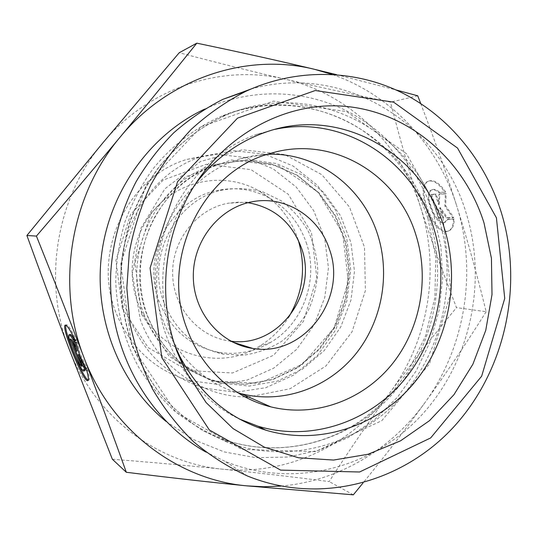 <?xml version="1.0" encoding="UTF-8"?>
<svg xmlns="http://www.w3.org/2000/svg" width="538" height="538" viewBox="0 0 538 538"><rect width="100%" height="100%" fill="white"/><g stroke="black" fill="none" stroke-linecap="round" stroke-linejoin="round"><path stroke-width="0.4" stroke-dasharray="2.69 2.02" d="M445.693 192.046C439.929 183.586 434.57 179.84 429.613 180.808C413.984 184.191 433.722 236.182 448.578 230.903C452.209 229.713 454.106 225.772 454.267 219.08L448.127 219.148L445.141 222.281C435.457 225.778 422.532 191.689 432.754 189.551C434.765 189.046 437.051 189.988 439.613 192.389L445.693 192.046L438.813 192.712C436.251 190.311 433.964 189.363 431.96 189.874C421.752 192.005 434.684 226.101 444.354 222.604L447.334 219.47L453.467 219.41C453.305 226.101 451.416 230.042 447.791 231.226C432.949 236.498 413.211 184.5 428.82 181.124C433.769 180.163 439.122 183.909 444.886 192.369M454.267 219.08L453.467 219.41M439.613 192.389L438.813 192.712M448.127 219.148L447.334 219.47M430.857 194.655L435.316 194.413L438.544 204.561L438.927 194.225L445.363 193.875L444.852 206.061L452.989 217.917L446.493 217.998L439.627 207.937L442.848 218.038L438.349 218.092L430.857 194.655L431.651 194.339L439.136 217.776L443.635 217.715L440.42 207.614L447.286 217.668L453.79 217.587L445.652 205.731L446.17 193.552L439.728 193.902L439.338 204.238L436.11 194.097L431.651 194.339M436.11 194.097L435.316 194.413M439.338 204.238L438.544 204.561M439.728 193.902L438.927 194.225M446.17 193.552L445.363 193.875M445.652 205.731L444.852 206.061M453.79 217.587L452.989 217.917M447.286 217.668L446.493 217.998M440.42 207.614L439.627 207.937M443.635 217.715L442.848 218.038M439.136 217.776L438.349 218.092M86.746 370.433L87.748 370.023L85.138 368.348L85.226 369.451M75.495 340.87L76.504 340.467C71.668 330.366 68.339 325.12 66.51 324.737L65.939 325.241M88.219 380.131L88.615 380.238C89.839 380.09 89.55 376.681 87.748 370.023M84.143 368.752L85.138 368.348M84.735 370.642C81.749 371.428 67.337 335.887 70.068 334.468M74.89 339.599L76.504 340.467M81.312 364.69L82.818 365.645L78.622 354.629M81.83 366.048L82.818 365.645M85.401 367.293L87.129 368.389L80.33 354.206L77.129 342.114L74.479 340.675L74.775 341.785M86.127 368.799L87.129 368.389M79.328 354.609L80.33 354.206M76.12 342.524L77.129 342.114M73.484 341.079L74.479 340.675M77.216 350.937L72.993 339.868L71.171 338.873L71.621 340.056M72.005 340.265L72.993 339.868M70.189 339.27L71.171 338.873M336.546 74.661L395.874 89.893M420.703 103.504C434.59 139.705 446.533 173.619 456.52 205.26C437.744 145.233 391.469 94.695 331.879 74.358M486.144 311.731C466.002 343.822 445.565 374.179 424.825 402.794C465.478 347.023 477.583 271.199 456.554 205.368C467.226 239.114 477.092 274.568 486.144 311.731L456.493 307.622C442.512 271.71 430.474 238.031 420.373 206.579C410.245 175.213 400.292 140.398 390.514 102.146C352.955 94.459 317.992 86.84 285.631 79.288C253.432 71.796 217.964 62.946 179.235 52.724M280.89 486.09C338.267 481.308 391.234 449.425 424.825 402.794C406.466 428.167 385.874 454.872 363.069 482.922M417.737 95.804L390.514 102.146M195.018 184.467L186.222 197.601L178.697 211.636C159.692 253.781 157.661 296.465 172.584 339.68L175.025 345.921M267.561 154.305L253.808 155.664L240.224 158.791C192.328 172.792 155.482 222.779 155.28 276.693C154.843 330.621 190.829 379.532 238.018 392.868M275.2 129.295L256.821 134.345C202.611 153.148 160.627 209.692 156.968 272.241C153.196 334.791 188.085 394.852 239.329 418.981M250.903 89.059C344.085 62.549 439.963 123.814 466.137 212.994C487.784 282.248 470.273 362.417 421.301 415.45C372.336 468.268 293.566 489.277 224.985 461.328L205.946 452.081M68.864 348.382C42.388 281.058 56.275 197.621 102.819 142.913C148.629 87.317 222.228 63.82 285.631 79.288C349.498 93.975 400.844 144.688 420.373 206.579C440.467 268.388 429.048 339.707 390.494 391.967C352.477 444.462 287.507 476.103 222.053 469.116C156.807 463.036 94.406 416.338 68.904 348.49M112.361 459.244C152.462 462.391 189.026 465.679 222.053 469.116C255.247 472.546 290.944 476.695 329.142 481.557C350.554 448.356 371.005 418.49 390.494 391.967C409.996 365.336 431.994 337.225 456.493 307.622M306.189 242.456C319.148 278.825 303.533 323.251 270.587 342.417C254.171 352.06 236.606 355.302 217.897 352.155C190.049 346.176 170.452 329.269 159.107 301.435C141.03 256.021 171.286 199.147 216.935 190.533C235.745 186.632 253.445 189.255 270.042 198.394C287.339 208.495 299.384 223.183 306.189 242.456M298.213 240.002L297.655 238.327C290.278 217.48 277.198 201.562 258.408 190.573C228.569 173.666 188.764 177.755 161.911 201.952C135.038 226.081 124.843 267.803 137.62 302.134C155.018 352.511 217.177 373.372 259.074 346.452C271.172 339.115 281.031 329.377 288.644 317.238M164.016 302.692C145.677 256.532 176.41 198.71 222.719 189.968C236.337 187.789 249.719 188.441 262.887 191.911L281.051 200.687C291.986 208.845 300.991 218.852 308.059 230.708C313.795 243.317 317.05 256.599 317.817 270.56C317.097 284.541 313.903 297.911 308.234 310.655C301.246 322.692 292.342 332.948 281.522 341.422C269.847 348.59 257.285 353.17 243.835 355.161L223.653 354.206C195.408 348.153 175.529 330.984 164.016 302.692M230.863 341.159L228.811 340.89C197.95 336.519 172.785 306.909 172.637 273.324C172.234 239.746 197.049 208.858 228.051 203.25L238.038 202.18L248.005 202.705M128.79 316.707C143.733 353.513 169.107 377.353 204.911 388.221L235.489 392.276L265.806 387.703L293.761 375.04L317.521 355.349L335.598 330.083L346.896 300.964L350.736 269.901L346.855 238.906L335.463 210.002L317.205 185.126L293.17 166.047L264.878 154.238L234.225 150.734L203.404 156.054C141.467 173.949 103.484 253.647 128.79 316.707M115.804 312.255C91.621 252.235 127.802 176.484 187.056 159.362L216.558 154.272L245.927 157.573L273.075 168.804L296.162 186.975L313.721 210.694L324.696 238.28L328.449 267.863L324.791 297.507L313.95 325.288L296.606 349.377L273.802 368.113L246.982 380.131L217.924 384.421L188.63 380.487C154.359 370.043 130.082 347.299 115.804 312.255M122.254 308.261L148.192 347.629L187.775 370.541L232.53 372.982L273.593 355.268L303.412 321.408L316.821 277.944L311.502 232.813L288.247 194.231L250.95 169.611L206.363 164.251L163.222 180.035L130.64 214.406L115.872 260.432L122.254 308.261M353.325 494.832L329.142 481.557M166.06 421.415L193.882 439.748L224.259 451.933L256.014 457.704L287.991 457.044L319.074 450.185L348.268 437.522L374.67 419.613L397.515 397.165L416.177 370.938L430.138 341.805L439.042 310.655L442.639 278.428L440.83 246.095L433.628 214.608C418.927 169.235 386.64 130.418 344.219 109.678C301.731 89.268 250.089 88.158 204.743 109.066M429.29 218.596C448.436 278.691 433.722 348.395 391.644 394.986C349.539 441.395 281.697 460.797 221.71 438.813C204.81 431.779 189.006 422.424 174.305 410.743C160.458 397.838 148.448 383.103 138.266 366.526C124.386 340.224 116.867 311.764 115.724 281.159C116.262 260.964 119.342 241.179 124.971 221.811C131.985 202.96 141.212 185.462 152.637 169.322C171.131 146.349 194.184 128.495 219.847 116.961C305.651 79.55 404.22 133.135 429.29 218.596M438.719 218.482C413.359 131.615 313.432 77.008 226.249 115.024C200.17 126.746 176.74 144.917 157.937 168.3C146.316 184.736 136.934 202.55 129.799 221.75C124.07 241.475 120.936 261.616 120.384 282.181C121.346 302.692 124.863 322.598 130.936 341.899C138.394 360.574 148.017 377.737 159.806 393.386C172.671 407.952 187.036 420.36 202.913 430.602L228.065 442.586C288.98 464.879 357.804 445.047 400.494 397.824C443.171 350.42 458.1 279.585 438.719 218.482M443.009 217.89L450.999 292.262L429.479 363.97L381.778 420.676L315.409 451.631L241.892 449.412L175.718 412.175L131.702 345.746L120.794 263.781L146.107 184.803L201.427 126.638L273.506 101.117L346.539 111.568L406.398 153.653L443.009 217.89M245.079 396.936C200.392 396.304 156.834 365.363 140.317 319.633L132.348 273.97L140.983 228.125L164.917 188.784L200.459 161.508L242.315 149.752L284.609 154.561L321.825 174.682L349.492 207.029L364.529 247.332L365.376 290.641L352.027 331.825L325.961 365.961L290.069 388.752L248.576 396.977M141.669 314.353L169.275 356.486L211.36 380.897L258.886 383.352L302.43 364.287L334.031 328.039L348.268 281.596L342.706 233.391L318.146 192.16L278.657 165.785L231.327 159.994L185.428 176.854L150.687 213.687L134.903 263.069L141.669 314.353M144.002 314.232C120.236 254.743 157.157 179.705 215.879 164.48L244.023 160.344L271.872 164.117L297.494 175.327L319.222 193.041L335.712 215.946L345.995 242.456L349.492 270.849L346.028 299.316L335.833 326.041L319.498 349.33L298.005 367.622L272.665 379.626L245.106 384.388L217.17 381.402C182.685 371.859 158.293 349.471 144.002 314.232M147.076 315.207C161.514 350.823 186.141 373.439 220.95 383.063L249.148 386.069L276.956 381.24L302.524 369.095L324.212 350.608L340.695 327.077L350.984 300.07L354.481 271.32L350.958 242.638L340.594 215.846L323.963 192.712L302.047 174.81L276.189 163.471L248.092 159.651L219.679 163.828C160.391 179.201 123.081 255.073 147.076 315.207M429.613 180.808L428.82 181.124M448.578 230.903L447.791 231.226M432.754 189.551L431.96 189.874M445.141 222.281L444.354 222.604M88.01 380.487L88.615 380.238M65.515 325.134L66.51 324.737M178.697 211.636L183.929 204.554M256.821 134.345L264.609 132.556M240.224 158.791L269.841 153.592M427.851 218.233C415.201 180.317 392.599 150.499 360.036 128.777C319.424 102.94 266.767 97.452 219.847 116.961L226.249 115.024C200.371 126.686 177.042 144.789 158.273 168.159C146.666 184.601 137.284 202.443 130.129 221.69C124.392 241.475 121.245 261.69 120.694 282.329C121.655 302.914 125.186 322.874 131.272 342.222C138.743 360.917 148.367 378.079 160.149 393.702C172.98 408.221 187.291 420.568 203.082 430.73L228.065 442.586L221.71 438.813C267.789 455.558 319.014 448.262 358.987 421.853C370.184 413.957 380.561 405.033 390.111 395.074L407.831 371.96L425.477 336.223L434.939 297.346L435.753 257.319L427.851 218.233M247.688 476.096L224.985 461.328M270.042 198.394L258.408 190.573M270.587 342.417L259.074 346.452M222.719 189.968L216.935 190.533M223.653 354.206L217.897 352.155M252.04 201.811L228.051 203.25M232.705 342.121L228.811 340.89M215.879 164.48L243.849 160.351L271.495 164.103L296.942 175.267L318.55 192.927L334.972 215.799L345.221 242.302L348.711 270.708L345.261 299.189L335.093 325.927L318.832 349.209L297.46 367.494L272.295 379.512L244.931 384.314L217.17 381.402L220.95 383.063C186.39 373.614 161.864 351.079 147.372 315.443C135.421 282.927 138.797 244.474 156.255 214.413C171.783 189.026 192.927 172.167 219.679 163.828L215.879 164.48M188.63 380.487L204.911 388.221M187.056 159.362L203.404 156.054"/><path stroke-width="0.81" d="M86.746 370.433C88.555 377.098 88.851 380.5 87.633 380.648C82.771 381.65 59.893 324.259 65.515 325.134C67.337 325.517 70.666 330.762 75.495 340.87L73.013 339.525C71.245 336.405 70.014 334.824 69.308 334.777C65.596 334.105 80.613 371.785 83.753 371.045L84.143 368.752L86.746 370.433M65.939 325.241C63.249 329.976 82.993 378.611 88.219 380.131M85.226 369.451L84.735 370.642L83.995 370.944M70.068 334.468L70.296 334.38C71.003 334.428 72.247 336.008 74.009 339.128L74.89 339.599M73.013 339.525L74.009 339.128M79.933 364.831L70.189 339.27L72.005 340.265L76.228 351.341L73.484 341.079L76.12 342.524L79.328 354.609L86.127 368.799L83.377 367.037L77.633 355.026L81.83 366.048L79.933 364.831L81.312 364.69M77.633 355.026L78.622 354.629L84.365 366.634L85.401 367.293M83.377 367.037L84.365 366.634M74.775 341.785L77.216 350.937L76.228 351.341M71.621 340.056L80.915 364.434M331.879 74.358L314.562 69.328L336.546 74.661M395.874 89.893L417.737 95.804L420.703 103.504M120.25 136.961C145.327 106.78 170.849 75.515 196.814 43.168C241.017 52.394 280.271 61.117 314.562 69.328C247.487 52.576 169.174 77.398 120.25 136.961C70.539 195.55 55.629 285.207 83.874 357.319C69.866 320.46 54.049 280.049 36.423 236.088C67.311 200.096 95.246 167.056 120.25 136.961M363.069 482.922L353.325 494.832L246.767 485.854L263.855 486.755L280.89 486.09M246.767 485.854C211.515 482.391 171.366 477.865 126.316 472.277C112.079 432.592 97.929 394.273 83.874 357.319C111.05 430.077 177.574 479.755 246.767 485.854M36.423 236.088L26.9 235.489C41.823 276.626 55.811 314.259 68.864 348.382L112.361 459.244L126.316 472.277M196.814 43.168L179.235 52.724L102.819 142.913L26.9 235.489M175.025 345.921L179.786 356.304C199.605 393.722 228.28 418.335 265.799 430.158C318.899 445.975 377.077 426.432 412.955 384.334C448.779 342.067 460.884 280.446 444.058 227.332C422.074 152.873 339.586 105.058 264.609 132.556C237.023 142.415 213.828 159.719 195.018 184.467M176.908 351.314C159.699 304.932 162.274 249.773 183.929 204.554C215.139 138.824 283.203 100.028 346.916 106.504C410.79 112.973 464.61 160.99 484.025 222.994L491.436 258.314L492.008 294.575L485.753 330.332L472.915 364.172L453.938 394.71L429.506 420.662L400.514 440.851L368.093 454.247L333.553 460.057L298.422 457.757L264.34 447.172L233.008 428.544L206.094 402.545L185.133 370.319L176.908 351.314M329.303 248.946C318.913 216.565 284.979 195.139 252.04 201.811C219.248 207.762 192.913 240.715 193.31 276.525C193.438 312.349 220.082 343.856 252.699 348.422C303.647 357.615 348.019 298.301 329.303 248.946M238.018 392.868L241.394 393.782C282.712 404.132 327.259 388.18 354.629 355.315C381.933 322.329 390.81 274.797 377.434 233.929C362.444 186.673 316.855 152.167 267.561 154.305M239.329 418.981L258.079 426.237C310.298 441.826 367.568 422.727 402.895 381.422C438.167 339.962 450.071 279.444 433.467 227.292C413.305 160.68 344.206 114.688 275.2 129.295M187.029 328.933C201.118 368.194 233.727 397.757 270.796 406.849C314.891 417.804 362.289 400.42 391.395 365.026C420.427 329.498 429.909 278.482 415.793 234.581C397.387 173.72 331.287 134.285 269.841 153.592C202.456 171.333 159.645 259.41 187.029 328.933M205.946 452.081C146.867 419.008 107.371 347.279 110.774 272.41C112.919 240.567 121.595 209.585 136.141 181.636C146.834 163.653 159.356 147.378 173.72 132.825C188.952 119.429 205.361 108.259 222.934 99.308L250.903 89.059M501.248 212.288C485.135 160.956 449.539 116.82 402.316 92.953C355.019 69.469 297.111 67.721 245.866 91.312C226.323 101.332 208.152 113.975 191.367 129.241C175.617 145.865 162.072 164.467 150.727 185.038C140.828 206.498 133.686 228.973 129.308 252.45L126.827 287.998L129.988 323.318C134.789 346.418 142.288 368.301 152.483 388.961C164.07 408.645 177.755 426.23 193.539 441.718C210.304 455.82 228.347 467.28 247.688 476.096C320.023 505.411 402.72 482.653 454.032 426.587C505.357 370.279 523.756 285.564 501.248 212.288M496.419 217.816L504.738 298.422L481.651 376.203L430.656 437.939L359.592 471.994L280.634 470.111L209.336 429.963L161.79 357.629L150.075 268.018L177.601 181.615L237.52 118.138L315.248 90.518L393.628 102.159L457.535 148.064L496.419 217.816M288.644 317.238C303.049 292.88 306.243 267.137 298.213 240.002M248.005 202.705C273.929 207.338 291.69 222.275 301.273 247.52C318.738 293.163 278.442 348.18 230.863 341.159M204.743 109.066C150.66 134.204 109.496 191.037 101.534 254.857C93.686 318.684 119.745 383.843 166.06 421.415M248.576 396.977L245.079 396.936M87.633 380.648L88.01 380.487M69.308 334.777L70.296 334.38M179.786 356.304L185.133 370.319M258.079 426.237L265.799 430.158M241.394 393.782L270.796 406.849M245.866 91.312L222.934 99.308M252.699 348.422L232.705 342.121"/></g></svg>
